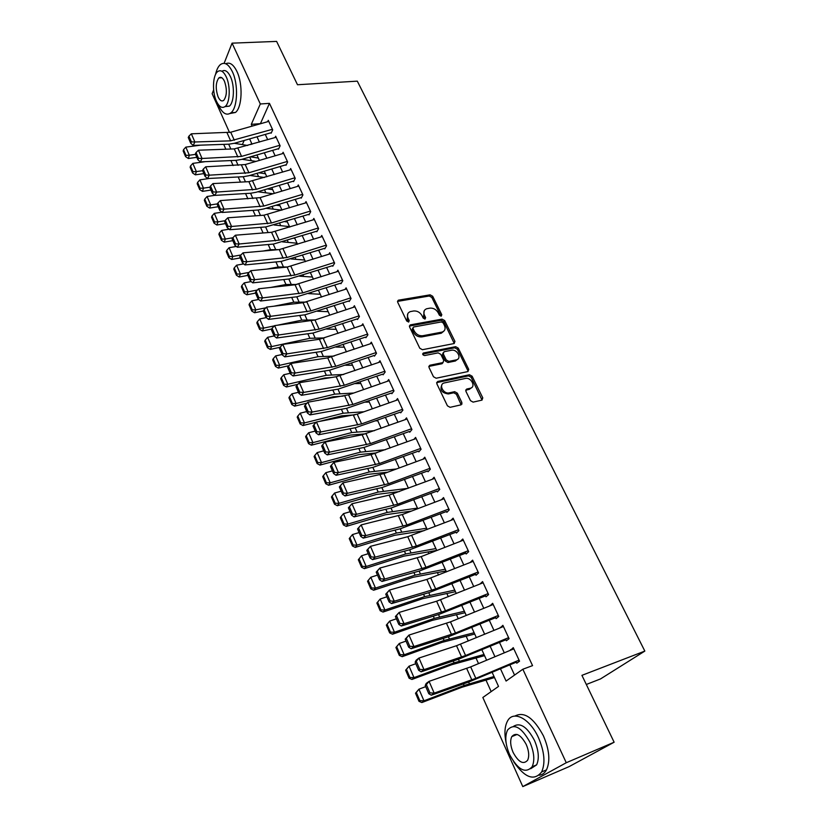 <?xml version="1.0" encoding="UTF-8"?>
<svg xmlns="http://www.w3.org/2000/svg" width="828" height="828" viewBox="0 0 828 828"><rect width="100%" height="100%" fill="white"/><g stroke="black" fill="none" stroke-linecap="round" stroke-linejoin="round"><path stroke-width="1.24" d="M441.189 316.172L441.79 314.733L432.692 296.269L430.115 294.83L398.34 300.191L397.668 302.179L406.703 321.005L408.701 321.999L409.208 320.56L408.028 318.118C406.786 314.971 407.531 312.808 410.253 311.628L413.627 310.986C417.209 310.728 419.993 312.28 421.99 315.634L423.17 318.066L425.002 319.08L425.633 317.621L424.453 315.199C423.191 312.073 423.915 309.931 426.606 308.772L429.898 308.14C433.427 307.892 436.19 309.434 438.188 312.756L439.378 315.168L441.189 316.172M441.024 316.192L431.823 297.449L429.256 296.01L397.481 301.402L398.34 300.191M408.463 322.051L407.179 319.287L408.028 318.118M424.878 319.101L423.584 316.368L424.453 315.199M470.47 400.649L473.099 402.129L481.968 400.121L482.786 397.875L472.105 376.202L469.466 374.753L437.681 381.48L436.811 383.716L447.43 405.834L450.09 407.324L461.03 404.851L461.9 402.574L457.325 393.155L454.655 391.675L449.262 392.855C443.259 394.418 438.219 384.047 444.398 382.919L465.377 378.448C471.236 376.926 476.307 387.193 470.19 388.28L466.733 389.036L465.885 391.271L470.47 400.649M224.109 63.332L232.068 43.16L276.614 41.4L297.49 84.746L357.303 81.154L644.836 651.087L581.918 675.348L614.128 742.219L566.269 762.733L522.789 786.6L482.838 697.486L498.528 686.402L492.142 672.357M232.068 43.16L260.313 103.976L251.298 124.355L252.116 126.135M500.495 668.827L506.084 681.061L522.841 669.231L532.559 665.629L269.462 103.355L260.313 103.976M522.841 669.231L566.269 762.733M454.106 343.548L454.955 341.426L444.667 320.56L442.069 319.122L410.295 324.886L409.56 326.946L419.775 348.236L422.435 349.706L454.106 343.548M458.257 348.122L468.741 369.381L467.944 371.555L436.149 378.23L433.468 376.75L428.997 367.435L429.825 365.251L442.959 362.581L443.767 360.418L440.806 354.332L438.167 352.873L424.66 355.543C422.694 355.057 422.249 354.208 423.346 353.007L455.638 346.673L458.257 348.122L457.346 349.25L467.81 370.499L468.741 369.381M271.149 133.194L272.702 129.851L268.282 120.35L267.672 121.706M278.539 149.143L280.123 145.832L275.662 136.216L275.01 137.593M286.012 165.279L287.637 161.998L283.114 152.28L282.441 153.666M293.578 181.611L295.234 178.362L290.669 168.519L289.966 169.926M301.237 198.13L302.924 194.911L298.297 184.954L297.562 186.383M308.989 214.845L310.707 211.668L306.029 201.597L305.263 203.046M316.824 231.768L318.583 228.621L313.853 218.426L313.046 219.896M324.762 248.886L326.563 245.781L321.761 235.462L320.912 236.963M332.794 266.223L334.626 263.159L329.772 252.706L328.882 254.227M340.929 283.766L342.802 280.733L337.886 270.166L336.944 271.708M349.157 301.527L351.062 298.535L346.094 287.834L345.1 289.407M357.489 319.504L359.435 316.555L354.405 305.718L353.359 307.323M365.924 337.71L367.911 334.802L362.819 323.831L361.712 325.466M374.463 356.133L376.502 353.277L371.337 342.171L370.168 343.848M383.116 374.805L385.186 371.989L379.959 360.739L378.727 362.447M391.872 393.704L393.993 390.94L388.694 379.534L387.38 381.294M400.742 412.841L402.905 410.129L397.543 398.579L396.146 400.39M409.736 432.226L411.94 429.566L406.507 417.871L405.006 419.724M418.833 451.871L421.09 449.252L415.584 437.412L413.979 439.326M428.055 471.763L430.353 469.207L424.774 457.201L423.046 459.178M437.391 491.915L439.74 489.41L434.1 477.259L432.226 479.298M446.861 512.335L449.252 509.893L443.529 497.576L441.51 499.698M456.445 533.035L458.898 530.644L453.102 518.162L450.887 520.377M465.191 551.914L466.164 554.004L468.669 551.665L462.79 539.018L460.368 541.336M475.075 573.224L476.017 575.253L478.563 572.986L472.612 560.163L470.118 562.533M485.084 594.825L485.995 596.791L488.603 594.587L482.569 581.587L480.064 583.988M495.237 616.725L496.117 618.63L498.777 616.487L492.66 603.312L490.145 605.744M505.525 638.926L506.374 640.758L509.096 638.688L502.886 625.326L500.36 627.79M269.462 103.355L260.365 123.786M265.27 134.405L267.703 139.694M272.629 150.375L275.134 155.799M280.071 166.521L282.648 172.1M287.606 182.864L290.245 188.587M295.234 199.403L297.945 205.272M302.944 216.129L305.729 222.152M310.759 233.061L313.605 239.251M318.656 250.201L321.585 256.545M326.656 267.547L329.658 274.058M334.75 285.111L337.824 291.777M342.947 302.882L346.104 309.724M351.248 320.881L354.477 327.888M359.642 339.097L362.964 346.29M368.149 357.541L371.555 364.92M376.761 376.222L380.249 383.788M385.486 395.142L389.056 402.894M394.325 414.3L397.989 422.249M403.267 433.706L407.024 441.852M412.334 453.361L416.184 461.703M421.514 473.274L425.457 481.824M430.819 493.447L434.855 502.213M440.237 513.888L444.388 522.872M449.79 534.598L454.034 543.81M459.468 555.588L463.815 565.027M469.269 576.857L473.73 586.524M479.215 598.416L483.78 608.321M489.286 620.265L493.974 630.418M499.501 642.424L504.304 652.826M509.862 664.884L514.561 675.079M515.958 661.437L516.765 663.197L519.549 661.199L513.256 647.651L510.721 650.146M249.725 157.041L251.381 160.704M257.073 173.311L258.584 176.664M264.505 189.778L265.881 192.81M272.029 206.431L273.261 209.153M279.647 223.291L280.723 225.682M287.347 240.348L288.279 242.407M295.151 257.622L295.927 259.33M303.048 275.093L303.659 276.449M311.038 292.791L311.483 293.785M319.132 310.707L319.411 311.328M418.833 531.452L419.31 532.507M428.045 551.852L428.852 553.621M437.381 572.521L438.519 575.025M446.841 593.459L448.31 596.719M456.425 614.676L458.246 618.702M466.133 636.173L468.317 641.007M475.976 657.97L478.532 663.611M485.953 680.057L491.17 691.597M251.546 143.141L250.905 144.548M586.317 684.477L600.528 678.919L644.836 651.087M229.532 132.521L212.134 93.699L213.634 89.879M614.128 742.219L569.115 766.614L522.789 786.6M244.177 140.47L242.345 144.61M486.626 660.226L481.865 649.752M476.369 637.684L471.732 627.458M466.267 615.442L461.734 605.475M456.3 593.521L451.871 583.781M446.458 571.879L442.142 562.388M436.76 550.537L432.547 541.274M427.186 529.475L423.077 520.439M417.736 508.702L413.731 499.884M408.411 488.199L404.499 479.588M399.21 467.955L395.401 459.561M390.133 447.989L386.407 439.792M381.17 428.273L377.537 420.282M372.321 408.804L368.781 401.011M363.585 389.595L360.128 381.987M354.964 370.623L351.589 363.202M346.446 351.89L343.154 344.655M338.041 333.394L334.833 326.335M329.73 315.126L326.605 308.244M321.533 297.086L318.48 290.38M313.429 279.264L310.459 272.722M305.428 261.669L302.53 255.293M297.521 244.281L294.696 238.06M289.717 227.1L286.964 221.045M281.996 210.126L279.315 204.226M274.368 193.359L271.76 187.604M266.833 176.778L264.287 171.179M259.392 160.404L256.908 154.95M252.033 144.217L249.621 138.907M256.99 136.786L259.423 142.095M264.318 152.797L266.813 158.241M271.729 168.984L274.285 174.573M279.222 185.368L281.851 191.102M286.819 201.949L289.51 207.838M294.489 218.727L297.262 224.771M302.261 235.711L305.097 241.911M310.127 252.892L313.036 259.247M318.087 270.29L321.078 276.811M326.149 287.896L329.213 294.582M334.305 305.718L337.441 312.58M342.564 323.769L345.783 330.796M350.927 342.036L354.229 349.25M359.393 360.532L362.778 367.932M367.963 379.276L371.441 386.852M376.647 398.247L380.207 406.02M385.444 417.457L389.098 425.426M394.356 436.925L398.092 445.091M403.381 456.642L407.21 465.015M412.52 476.607L416.443 485.198M421.783 496.852L425.809 505.649M431.16 517.345L435.29 526.37M440.672 538.128L444.895 547.37M450.308 559.179L454.644 568.65M460.068 580.521L464.518 590.219M469.973 602.142L474.527 612.089M480.002 624.074L484.67 634.258M490.176 646.295L494.958 656.739M260.313 123.662L251.298 124.355M470.087 562.471L470.956 562.202M479.992 583.833L482.258 583.109M490.021 605.485L493.188 604.44M500.195 627.438L503.362 626.351M510.514 649.701L513.681 648.562M424.195 310.831L423.584 316.368M407.78 313.76L407.179 319.287M454.261 343.506L443.787 321.719L441.189 320.281L409.363 326.077M443.197 322.93L441.386 321.926L413.514 327.019L413.006 328.468L414.259 331.065C416.277 334.481 419.092 336.044 422.715 335.744L442.162 332.069C444.998 330.931 445.764 328.737 444.46 325.487L443.197 322.93M412.861 327.909L412.147 329.627L413.006 328.468M443.798 331.2L441.283 333.218L421.845 336.903C418.233 337.203 415.418 335.64 413.4 332.225L412.147 329.627M468.017 371.534L467.81 370.499M443.063 362.55L442.059 363.709L428.79 366.421M422.663 354.115L454.738 347.801L455.638 346.673M456.176 359.901L456.383 359.849C462.221 358.627 457.17 348.857 451.446 350.254L444.046 351.714L443.27 353.846L446.23 359.921L448.869 361.381L456.176 359.901L455.265 361.018L457.749 359.197M443.073 352.873L442.38 354.984L443.27 353.846M455.265 361.018L447.969 362.509L445.329 361.049L442.38 354.984M457.346 349.25L454.738 347.801M471.66 387.628L469.259 389.377L465.678 390.164M441.924 384.772C439.627 389.884 441.769 392.948 448.331 393.962L449.262 392.855L448.331 393.962M461.165 404.82L456.394 394.252L453.723 392.782L448.341 393.962M454.655 391.675L453.723 392.782L454.644 391.675M482.041 400.1L471.163 377.309L468.534 375.86L436.615 382.65M183.537 149.661L183.164 150.975L185.596 156.647L185.979 155.343L183.537 149.661L185.824 147.125L200.686 145.148M272.443 129.303L230.639 140.843L194.891 141.992L193.203 145.407L228.88 144.196L234.345 143.296L247.675 145.48M185.824 147.125L189.312 155.229L195.553 154.381M185.979 155.343L189.312 155.229L188.349 158.5L185.596 156.647M196.826 157.341L188.349 158.5M258.315 158.044L250.47 156.823M234.345 143.296L270.953 132.78M268.769 121.385L230.712 132.232L191.34 133.815L194.891 141.992L191.403 141.867L188.919 136.144L188.256 137.51L190.73 143.234L191.403 141.867M190.73 143.234L193.203 145.407M191.34 133.815L188.919 136.144M218.116 104.266L218.675 105.57C222.535 113.56 226.644 115.961 231.002 112.774C237.657 107.65 238.536 84.342 232.378 71.705C228.518 63.994 224.502 61.645 220.32 64.646C218.157 66.54 216.563 69.821 215.528 74.489M229.987 113.519L235.483 112.453C242.18 107.329 243.09 84.073 236.922 71.467C233.444 64.429 229.729 61.862 225.765 63.766M221.935 71.291C224.905 69.397 227.731 71.167 230.412 76.569C234.831 85.667 234.2 102.434 229.387 106.129L224.968 106.636M226.22 76.807C223.446 71.208 220.558 69.511 217.547 71.694C212.672 75.41 212.092 92.105 216.429 101.223C219.203 106.957 222.142 108.685 225.247 106.408C230.029 102.703 230.629 85.915 226.22 76.807M218.137 96.959C219.927 100.643 221.811 101.751 223.798 100.291C226.986 95.675 227.193 89.32 224.45 81.227C222.66 77.604 220.786 76.507 218.84 77.925C215.642 82.531 215.404 88.875 218.137 96.959M513.753 761.874C524.931 777.927 534.226 781.28 541.647 771.934C545.507 763.178 544.472 751.834 538.562 737.893C529.92 718.394 513.132 709.855 507.46 721.136C504.645 726.487 504.2 733.774 506.136 743.006M539.069 775.246C542.236 774.915 544.72 773.114 546.501 769.854C550.392 761.108 549.368 749.785 543.447 735.895C533.708 717.783 524.196 711.169 514.912 716.065M513.474 726.363C520.17 722.171 527.157 726.839 534.443 740.367C538.697 750.406 539.421 758.572 536.627 764.855L530.707 768.726M529.941 742.219C521.433 727.025 513.981 722.968 507.564 730.058C504.697 736.278 505.359 744.424 509.551 754.505C517.945 769.916 525.469 773.994 532.135 766.759C534.919 760.466 534.184 752.29 529.941 742.219M513.091 752.373C518.514 762.277 523.358 764.896 527.622 760.259C529.423 756.212 528.957 750.944 526.225 744.455C520.76 734.633 515.947 732.024 511.787 736.61C509.955 740.615 510.39 745.873 513.091 752.373M190.523 165.952L190.14 167.256L192.593 172.99L192.986 171.696L190.523 165.952L192.821 163.385L205.261 161.657M242.035 159.276L255.987 161.408M192.821 163.385L196.35 171.593L202.612 170.703M192.986 171.696L196.35 171.593L195.356 174.832L192.593 172.99M203.864 173.611L195.356 174.832M265.457 173.745L258.822 172.793M197.592 182.429L197.199 183.723L199.683 189.529L200.086 188.246L197.592 182.429L199.9 179.852L209.753 178.413M249.87 175.432L264.453 177.492M199.9 179.852L203.471 188.153L209.867 187.2M200.086 188.246L203.471 188.153L202.456 191.361L199.683 189.529M210.985 190.067L202.456 191.361M272.681 189.633L267.34 188.929M204.744 199.113L204.34 200.386L206.855 206.265L207.269 205.002L204.744 199.113L207.072 196.505L214.783 195.325M257.818 191.775L273.074 193.742M207.072 196.505L210.685 204.909L217.422 203.864M207.269 205.002L210.685 204.909L209.629 208.076L206.855 206.265M218.188 206.731L209.629 208.076M279.988 205.696L276.024 205.22M211.989 215.994L211.564 217.257L214.11 223.208L214.545 221.956L211.989 215.994L214.317 213.365L221.894 212.154M265.902 208.283L281.872 210.167M254.693 215.87L259.888 215.497M214.317 213.365L217.981 221.873L225.081 220.714M214.545 221.956L217.981 221.873L216.895 224.999L214.11 223.208M225.475 223.581L216.895 224.999M287.378 221.956L284.873 221.676M279.864 145.273L241.559 156.399L202.053 158.479L200.335 161.864L236.083 160.353L241.579 159.411L278.332 148.709M276.148 137.262L234.252 148.905L198.461 150.21L202.053 158.479L198.544 158.355L196.029 152.559L195.346 153.925L197.851 159.711L198.544 158.355M197.851 159.711L200.335 161.864M198.461 150.21L196.029 152.559M287.368 161.429L248.897 172.752L209.298 175.174L207.549 178.527L243.38 176.706L248.886 175.722L285.805 164.834M283.6 153.325L245.212 164.555L205.665 166.801L209.298 175.174L205.768 175.039L203.222 169.181L202.529 170.527L205.065 176.385L205.768 175.039M205.065 176.385L207.549 178.527M205.665 166.801L203.222 169.181M294.965 177.772L256.318 189.302L216.636 192.065L214.845 195.387L250.76 193.245L256.287 192.231L293.371 181.146M291.156 169.574L248.907 181.663L212.951 183.588L216.636 192.065L213.075 191.93L210.509 186L209.794 187.335L212.361 193.266L213.075 191.93M212.361 193.266L214.845 195.387M212.951 183.588L210.509 186M302.644 194.311L263.842 206.048L224.057 209.163L222.235 212.454L258.232 209.991L263.78 208.935L301.019 197.644M298.794 186.021L260.075 197.654L220.331 200.593L224.057 209.163L220.476 209.029L217.878 203.026L217.153 204.34L219.751 210.343L220.476 209.029M219.751 210.343L222.235 212.454M220.331 200.593L217.878 203.026M219.316 233.082L218.882 234.324L221.459 240.348L221.904 239.116L219.316 233.082L221.656 230.432L229.077 229.19M274.12 224.988L289.489 226.603M258.947 233.31L269.09 232.492M221.656 230.432L225.361 239.044L232.854 237.76M221.904 239.116L225.361 239.044L224.243 242.128L221.459 240.348M232.854 240.648L224.243 242.128M294.851 238.392L293.919 238.309M310.428 211.047L271.449 223.001L231.571 226.479L229.718 229.729L265.788 226.934L308.751 214.348M306.526 202.653L263.915 215.218L227.803 217.795L231.571 226.479L227.969 226.334L225.34 220.258L224.605 221.562L227.234 227.638L227.969 226.334M227.234 227.638L229.718 229.729M227.803 217.795L225.34 220.258M226.737 250.377L226.282 251.608L228.89 257.705L229.346 256.483L226.737 250.377L229.087 247.707L236.353 246.433M282.483 241.869L297.045 243.215M263.035 251.039L270.508 249.714L278.425 249.652M229.087 247.707L232.834 256.421L240.917 254.983M229.346 256.483L232.834 256.421L231.685 259.464L228.89 257.705M240.327 257.912L231.685 259.464M318.294 227.99L279.15 240.151L239.188 244.001L237.294 247.22L273.447 244.074L316.586 231.25M314.35 219.492L271.563 232.295L235.369 235.214L239.188 244.001L235.556 243.856L232.896 237.698L232.14 238.992L234.8 245.15L235.556 243.856M234.8 245.15L237.294 247.22M235.369 235.214L232.896 237.698M234.241 267.889L233.775 269.09L236.425 275.269L236.891 274.068L234.241 267.889L236.601 265.188L243.711 263.894M290.99 258.936L304.683 260.033M266.916 269.09L278.187 266.999L287.854 266.989M236.601 265.188L240.399 274.006L249.114 272.391M236.891 274.068L240.399 274.006L239.22 277.007L236.425 275.269M247.882 275.393L239.22 277.007M326.263 245.14L286.943 257.518L246.889 261.741L244.964 264.929L281.189 261.431L324.514 248.359M322.268 236.539L279.295 249.58L243.028 252.84L246.889 261.741L243.235 261.596L240.534 255.366L239.778 256.649L242.469 262.869L243.235 261.596M242.469 262.869L244.964 264.929M243.028 252.84L240.534 255.366M241.838 285.608L241.362 286.798L244.043 293.05L244.529 291.86L241.838 285.608L244.219 282.886L251.153 281.572M299.643 276.179L312.415 277.038M270.57 287.471L285.96 284.501L297.024 284.459M244.219 282.886L248.058 291.818L257.436 290.007M244.529 291.86L248.058 291.818L246.837 294.778L244.043 293.05M255.531 293.091L246.837 294.778M334.326 262.486L294.83 275.093L254.693 279.709L252.726 282.855L289.024 279.005L332.535 265.664M330.279 253.782L287.119 267.082L250.78 270.694L254.693 279.709L251.008 279.564L248.276 273.25L247.5 274.513L250.232 280.816L251.008 279.564M250.232 280.816L252.726 282.855M250.78 270.694L248.276 273.25M249.538 303.555L249.042 304.725L251.753 311.049L252.25 309.889L249.538 303.555L251.919 300.802L258.678 299.477M308.471 293.619L320.25 294.261M273.954 306.205L293.836 302.21L306.122 302.085M251.919 300.802L255.811 309.848L265.86 307.83M252.25 309.889L255.811 309.848L254.558 312.756L251.753 311.049M263.283 310.997L254.558 312.756M257.332 321.719L256.825 322.879L259.568 329.285L260.075 328.136L257.332 321.719L259.723 318.946L266.305 317.6M317.466 311.245L328.167 311.68M277.018 325.311L301.796 320.146L315.251 319.908M259.723 318.946L263.666 328.105L274.399 325.859M260.075 328.136L263.666 328.105L262.373 330.972L259.568 329.285M271.584 329.037L262.373 330.972M265.219 340.111L264.701 341.25L267.475 347.739L268.003 346.611L265.219 340.111L267.63 337.317L274.068 335.951M326.656 329.058L336.178 329.316M267.63 337.317L271.615 346.59L309.869 338.3L324.545 337.907M268.003 346.611L271.615 346.59L270.29 349.406L267.475 347.739M280.112 347.274L270.29 349.406M273.209 358.741L272.671 359.859L275.486 366.431L276.024 365.324L273.209 358.741L275.631 355.916L282.089 354.487M336.033 347.067L344.293 347.16M275.631 355.916L279.667 365.314L318.035 356.682L334.046 356.102M276.024 365.324L279.667 365.314L278.301 368.077L275.486 366.431M320.322 359.01L314.65 359.869M288.92 365.676L278.301 368.077M281.292 377.609L280.744 378.706L283.6 385.362L284.149 384.275L281.292 377.609L283.725 374.763L290.214 373.273M345.628 365.241L352.511 365.231M283.725 374.763L287.823 384.275L326.304 375.291L343.765 374.473M284.149 384.275L287.823 384.275L286.416 386.986L283.6 385.362M331.583 377.496L324.793 378.003L316.648 379.907M297.904 384.296L286.416 386.986M289.489 396.715L288.931 397.792L291.818 404.53L292.387 403.464L289.489 396.715L291.932 393.838L298.442 392.296M355.45 383.612L360.822 383.519M291.932 393.838L296.082 403.474L334.678 394.138L353.722 393.031M292.387 403.464L296.082 403.474L294.644 406.144L291.818 404.53M343.237 396.105L333.125 396.798L318.055 400.452M307.033 403.132L294.644 406.144M297.79 416.07L297.211 417.126L300.14 423.957L300.719 422.911L297.79 416.07L300.243 413.172L306.774 411.557M365.531 402.16L369.247 402.035M300.243 413.172L304.445 422.922L343.154 413.224L363.947 411.764M300.719 422.911L304.445 422.922L302.965 425.54L300.14 423.957M354.901 414.859L341.56 415.832L318.759 421.566M316.275 422.187L302.965 425.54M306.205 435.683L305.604 436.708L308.565 443.632L309.165 442.607L306.205 435.683L308.668 432.744L315.209 431.077M375.871 420.872L377.765 420.779M308.668 432.744L312.922 442.628L351.745 432.558L374.463 430.674M309.165 442.607L312.922 442.628L311.4 445.185L308.565 443.632M365.738 433.8L350.109 435.114L311.4 445.185M314.712 455.545L314.102 456.549L317.103 463.556L317.724 462.552L314.712 455.545L317.196 452.585L323.758 450.846M317.196 452.585L321.502 462.593L360.449 452.14L385.299 449.739M317.724 462.552L321.502 462.593L319.95 465.098L317.103 463.556M376.564 452.916L358.772 454.644L319.95 465.098M323.344 475.665L322.713 476.649L325.756 483.749L326.398 482.776L323.344 475.665L325.839 472.674L332.421 470.873M325.839 472.674L330.206 482.817L369.257 471.981L396.498 468.959M326.398 482.776L330.206 482.817L328.602 485.26L325.756 483.749M387.752 472.188L367.539 474.423L328.602 485.26M332.09 496.055L331.448 497.017L334.522 504.211L335.185 503.258L332.09 496.055L334.595 493.033L341.198 491.17M334.595 493.033L339.014 503.32L378.189 492.07L408.111 488.313M335.185 503.258L339.014 503.32L337.369 505.701L334.522 504.211M399.344 491.584L376.419 494.461L337.369 505.701M340.95 516.713L340.287 517.655L343.413 524.942L344.086 524.01L340.95 516.713L343.465 513.67L350.089 511.735M343.465 513.67L347.946 524.083L387.235 512.428L417.467 508.113M344.086 524.01L347.946 524.083L346.259 526.401L343.413 524.942M411.423 511.093L385.424 514.757L346.259 526.401M342.481 280.061L302.81 292.884L262.59 297.904L260.582 301.009L296.962 296.786L340.66 283.197M338.393 271.242L295.047 284.791L258.626 288.775L262.59 297.904L258.885 297.749L256.121 291.363L255.324 292.605L258.088 298.991L258.885 297.749M258.088 298.991L260.582 301.009M258.626 288.775L256.121 291.363M350.741 297.842L310.904 310.904L270.59 316.327L268.541 319.391L305.004 314.795L348.878 300.937M346.601 288.92L303.069 302.727L266.575 307.084L270.59 316.327L266.864 316.172L264.06 309.693L263.252 310.935L266.047 317.403L266.864 316.172M266.047 317.403L268.541 319.391M266.575 307.084L264.06 309.693M359.104 315.841L319.09 329.151L278.684 334.988L276.604 338.01L313.139 333.032L357.21 318.894M354.912 306.815L314.982 320.001L274.627 325.621L278.684 334.988L274.937 334.822L272.101 328.271L271.274 329.482L274.109 336.033L274.937 334.822M274.109 336.033L276.604 338.01M274.627 325.621L272.101 328.271M367.58 334.077L327.381 347.615L286.892 353.887L284.77 356.868L321.378 351.496L365.634 337.079M363.326 324.928L319.422 339.273L282.783 344.407L286.892 353.887L283.114 353.722L280.247 347.077L279.409 348.277L282.276 354.912L283.114 353.722M282.276 354.912L284.77 356.868M282.783 344.407L280.247 347.077M376.15 352.531L335.775 366.318L295.203 373.024L293.04 375.964L329.72 370.188L374.163 355.481M371.855 343.278L327.753 357.893L291.032 363.43L295.203 373.024L291.404 372.859L288.496 366.131L287.637 367.321L290.545 374.039L291.404 372.859M290.545 374.039L293.04 375.964M291.032 363.43L288.496 366.131M384.834 371.223L344.272 385.268L303.628 392.42L301.423 395.308L338.166 389.119L382.805 374.132M380.476 361.846L336.189 376.75L299.405 382.691L303.628 392.42L299.798 392.255L296.848 385.434L295.979 386.604L298.918 393.404L299.798 392.255M298.918 393.404L301.423 395.308M299.405 382.691L296.848 385.434M393.631 390.154L352.883 404.457L312.156 412.065L309.91 414.911L346.715 408.297L391.551 393.01M389.222 380.652L348.567 394.832L307.881 402.211L312.156 412.065L308.306 411.889L305.315 404.985L304.425 406.134L307.405 413.037L308.306 411.889M307.405 413.037L309.91 414.911M307.881 402.211L305.315 404.985M462.045 403.971L461.124 404.116M402.532 409.322L361.608 423.884L320.798 431.978L318.511 434.772L355.388 427.724L400.41 412.127M398.071 399.707L357.23 414.145L316.462 421.99L320.798 431.978L316.917 431.792L313.895 424.805L312.984 425.923L316.006 432.92L316.917 431.792M316.006 432.92L318.511 434.772M316.462 421.99L313.895 424.805M411.557 428.738L370.447 443.58L329.554 452.15L327.226 454.893L364.165 447.399L409.384 431.491M407.034 418.999L362.157 434.793L325.166 442.028L329.554 452.15L325.652 451.964L322.578 444.874L321.657 445.981L324.721 453.061L325.652 451.964M324.721 453.061L327.226 454.893M325.166 442.028L322.578 444.874M420.696 448.414L379.4 463.525L338.435 472.591L336.054 475.282L373.055 467.334L418.482 451.105M416.111 438.55L371.037 454.644L333.984 462.334L338.435 472.591L334.502 472.405L331.386 465.212L330.444 466.299L333.549 473.481L334.502 472.405M333.549 473.481L336.054 475.282M333.984 462.334L331.386 465.212M429.949 468.337L388.467 483.728L347.429 493.302L344.997 495.941L382.07 487.526L427.683 470.977M339.356 486.895L342.916 482.91L347.429 493.302L343.465 493.115L340.318 485.829L339.356 486.895L342.502 494.171L343.465 493.115M425.313 458.339L383.923 473.595L342.916 482.91L340.318 485.829M342.502 494.171L344.997 495.941M439.337 488.53L397.657 504.211L356.547 514.302L354.063 516.889L391.199 507.988L437.018 491.107M348.381 507.771L351.972 503.766L356.547 514.302L352.552 514.105L349.364 506.726L348.381 507.771L351.569 515.14L352.552 514.105M434.628 478.398L389.15 495.134L351.972 503.766L349.364 506.726M351.569 515.14L354.063 516.889M349.933 537.662L349.25 538.573L352.417 545.952L353.101 545.052L349.933 537.662L352.459 534.577L359.104 532.57M352.459 534.577L357.003 545.135L396.395 533.066L426.606 528.212M353.101 545.052L357.003 545.135L355.264 547.391L352.417 545.952M424.06 530.676L394.542 535.323L355.264 547.391M359.031 558.879L358.327 559.769L361.536 567.252L362.25 566.373L359.031 558.879L361.577 555.764L368.243 553.694M361.577 555.764L366.183 566.476L405.689 553.963L435.859 548.571M362.25 566.373L366.183 566.476L364.392 568.66L361.536 567.252M436.698 550.413L403.785 556.168L364.392 568.66M367.539 581.246L370.789 588.832L371.513 587.983L368.263 580.387L367.539 581.246L370.809 577.251L377.496 575.098M368.263 580.387L370.809 577.251L375.477 588.097L415.097 575.149L445.236 569.198M371.513 587.983L375.477 588.097L373.645 590.219L370.789 588.832M446.023 570.916L413.151 577.282L373.645 590.219M376.875 603.022L380.166 610.722L380.911 609.894L377.609 602.194L376.875 603.022L380.176 599.017L386.883 596.791M377.609 602.194L380.176 599.017L384.906 610.019L424.64 596.626L454.738 590.095M380.911 609.894L384.906 610.019L383.033 612.068L380.166 610.722M455.462 591.689L422.642 598.685L383.033 612.068M448.838 508.982L406.972 524.962L365.79 535.592L363.254 538.117L400.452 528.719L446.468 511.507M357.53 528.926L361.153 524.911L365.79 535.592L361.764 535.385L358.524 527.902L357.53 528.926L360.76 536.399L361.764 535.385M444.067 498.725L402.304 514.55L361.153 524.911L358.524 527.902M360.76 536.399L363.254 538.117M458.464 529.713L416.412 545.983L375.156 557.161L372.579 559.635L409.829 549.73L456.052 532.176M366.804 550.372L370.458 546.335L375.156 557.161L371.11 556.954L367.818 549.378L366.804 550.372L370.075 557.948L371.11 556.954M453.64 519.322L407.759 536.71L370.458 546.335L367.818 549.378M370.075 557.948L372.579 559.635M468.224 550.723L425.975 567.304L384.658 579.041L382.019 581.453L419.33 571.03L465.75 553.114M376.202 572.117L379.886 568.06L384.658 579.041L380.58 578.824L377.247 571.144L376.202 572.117L379.524 579.797L380.58 578.824M463.328 540.187L421.183 556.613L379.886 568.06L377.247 571.144M379.524 579.797L382.019 581.453M478.118 572.013L435.673 588.905L394.283 601.221L391.603 603.571L428.966 592.62L475.593 574.342M385.734 594.152L389.45 590.095L394.283 601.221L390.174 601.004L386.8 593.21L385.734 594.152L389.108 601.946L390.174 601.004M473.15 561.332L426.865 579.424L389.45 590.095L386.8 593.21M389.108 601.946L391.603 603.571M386.334 625.099L389.667 632.902L390.443 632.106L387.09 624.302L386.334 625.099L389.667 621.093L396.395 618.795M387.09 624.302L389.667 621.093L394.47 632.24L434.307 618.381L464.363 611.261M390.443 632.106L394.47 632.24L392.534 634.217L389.667 632.902M465.025 612.73L432.257 620.379L392.534 634.217M488.147 593.593L445.505 610.805L404.054 623.712L401.311 625.989L438.726 614.5L485.56 595.85M395.401 616.508L399.148 612.43L404.054 623.712L399.914 623.494L396.488 615.587L395.401 616.508L398.817 624.405L399.914 623.494M483.117 582.767L436.615 601.221L399.148 612.43L396.488 615.587M398.817 624.405L401.311 625.989M395.919 647.486L399.313 655.393L400.1 654.637L396.705 646.709L395.919 647.486L399.293 643.47L406.041 641.089M396.705 646.709L399.293 643.47L404.157 654.782L444.108 640.448L474.123 632.727M400.1 654.637L404.157 654.782L402.18 656.687L399.313 655.393M474.723 634.051L442.007 642.373L402.18 656.687M498.301 615.473L455.472 633.006L413.948 646.523L411.164 648.738L448.631 636.68L495.661 617.657M498.083 616.684L498.766 616.456M405.202 639.175L408.98 635.076L413.948 646.523L409.788 646.295L406.31 638.274L405.202 639.175L408.67 647.185L409.788 646.295M493.209 604.492L450.473 621.869L408.98 635.076L406.31 638.274M408.67 647.185L411.164 648.738M405.648 670.183L409.084 678.204L409.891 677.47L406.444 669.438L405.648 670.183L409.053 666.167L415.811 663.704M406.444 669.438L409.053 666.167L413.99 677.635L454.044 662.814L484.007 654.472M409.891 677.47L413.99 677.635L411.951 679.457L409.084 678.204M484.546 655.652L451.891 664.667L411.951 679.457M508.609 637.643L465.574 655.517L423.998 669.655L421.152 671.798L458.66 659.171L505.908 639.765M508.34 638.771L509.023 638.533M415.149 662.162L416.142 660.226L418.958 658.053L423.998 669.655L419.796 669.428L416.277 661.293L415.149 662.162L418.657 670.287L419.796 669.428M503.434 626.517L456.518 645.716L418.958 658.053L416.277 661.293M418.657 670.287L421.152 671.798M415.511 693.202L418.989 701.326L419.827 700.633L416.329 692.487L415.511 693.202L418.958 689.175L425.727 686.629M416.329 692.487L418.958 689.175L423.957 700.809L464.115 685.491L494.026 676.507M419.827 700.633L423.957 700.809L421.866 702.548L418.989 701.326M494.502 677.552L461.91 687.261L421.866 702.548M519.053 660.133L475.821 678.349L434.182 693.119L431.284 695.199L468.834 681.982L516.289 662.172M518.732 661.158L519.415 660.91M425.23 685.48L426.192 683.462L429.07 681.351L434.182 693.119L429.949 692.881L426.379 684.632L425.23 685.48L428.79 693.719L429.949 692.881M513.815 648.852L470.677 666.892L429.07 681.351L426.379 684.632M428.79 693.719L431.284 695.199M440.91 315.892L441.79 314.733M408.359 321.74L409.208 320.56M424.764 318.79L425.633 317.621M397.782 301.32L398.61 300.129M429.256 296.01L430.115 294.83M431.823 297.449L432.692 296.269M409.632 326.004L410.481 324.835M441.189 320.281L442.069 319.122M443.787 321.719L444.667 320.56M454.054 342.564L454.955 341.426M413.4 332.225L414.259 331.065M421.845 336.903L422.715 335.744M440.796 333.342L441.686 332.183M429.007 366.359L429.898 365.231M441.986 363.72L442.887 362.592M422.653 354.011L423.429 352.987M445.329 361.049L446.23 359.921M447.969 362.509L448.869 361.381M465.802 390.133L466.733 389.036M469.259 389.377L470.19 388.28M456.394 394.252L457.325 393.155M460.958 403.671L461.9 402.574M436.811 382.588L437.712 381.48L436.77 382.598M468.534 375.86L469.466 374.753M471.163 377.309L472.105 376.202M481.834 398.961L482.786 397.875M223.705 144.372L225.858 149.216M228.683 144.207L230.836 149.03M234.303 140.242L230.712 132.232M230.639 140.843L227.058 132.811M230.908 160.57L233.123 165.569M235.887 160.363L238.112 165.341M238.185 176.964L240.472 182.119M243.184 176.716L245.471 181.849M245.554 193.555L247.914 198.865M250.563 193.255L252.923 198.554M253.016 210.343L255.417 215.756M258.036 210.001L260.468 215.456M241.559 156.399L237.915 148.295M237.884 157.02L234.252 148.905M248.897 172.752L245.212 164.555M245.212 173.404L241.538 165.186M256.318 189.302L252.602 181.001M252.623 189.974L248.907 181.663M263.842 206.048L260.075 197.654M260.137 206.752L256.369 198.337M260.561 227.338L262.921 232.627M265.591 226.944L268.024 232.389M271.449 223.001L267.63 214.493M267.723 223.726L263.915 215.218M268.21 244.529L270.508 249.714M273.24 244.094L275.62 249.414M279.15 240.151L275.289 231.55M275.413 240.907L271.563 232.295M275.941 261.938L278.187 266.999M280.992 261.451L283.311 266.647M286.943 257.518L283.031 248.804M283.197 258.305L279.295 249.58M283.766 279.564L285.96 284.501M288.827 279.026L291.094 284.097M294.83 275.093L290.876 266.274M291.073 275.91L287.119 267.082M291.694 297.397L293.836 302.21M296.766 296.817L298.97 301.754M299.726 315.468L301.796 320.146M304.797 314.826L306.94 319.629M307.85 333.756L309.869 338.3M312.932 333.063L315.013 337.731M316.079 352.273L318.035 356.682M321.171 351.527L323.189 356.05M324.41 371.027L326.304 375.291M329.513 370.219L331.469 374.598M332.846 390.019L334.678 394.138M337.959 389.16L339.853 393.383M341.395 409.26L343.154 413.224M346.518 408.339L348.34 412.416M350.047 428.738L351.745 432.558M355.181 427.755L356.93 431.678M358.824 448.486L360.449 452.14M363.958 447.441L365.634 451.198M367.704 468.482L369.257 471.981M372.859 467.375L374.453 470.966M376.709 488.748L378.189 492.07M381.863 487.568L383.395 490.994M385.827 509.272L387.235 512.428M390.992 508.04L392.441 511.28M302.81 292.884L298.804 283.963M299.043 293.733L295.047 284.791M310.904 310.904L306.846 301.868M307.116 311.773L303.069 302.727M319.09 329.151L314.982 320.001M315.292 330.051L311.193 320.881M327.381 347.615L323.22 338.352M323.572 348.557L319.422 339.273M335.775 366.318L331.562 356.94M331.956 367.29L327.753 357.893M344.272 385.268L340.008 375.767M340.443 386.272L336.189 376.75M352.883 404.457L348.567 394.832M349.043 405.492L344.727 395.846M361.608 423.884L357.23 414.145M357.758 424.961L353.39 415.19M370.447 443.58L366.017 433.706M366.576 444.677L362.157 434.793M379.4 463.525L374.908 453.516M375.519 464.663L371.037 454.644M388.467 483.728L383.923 473.595M384.575 484.908L380.031 474.754M397.657 504.211L393.052 493.933M393.755 505.422L389.15 495.134M395.07 530.075L396.395 533.066M400.245 528.771L401.611 531.835M404.437 551.169L405.689 553.963M409.622 549.792L410.905 552.659M413.938 572.541L415.097 575.149M419.123 571.092L420.324 573.773M423.563 594.204L424.64 596.626M428.759 592.682L429.867 595.166M406.972 524.962L402.304 514.55M403.06 526.215L398.392 515.782M416.412 545.983L411.671 535.437M412.479 547.287L407.759 536.71M425.975 567.304L421.183 556.613M422.032 568.639L417.24 557.927M435.673 588.905L430.808 578.068M431.719 590.281L426.865 579.424M433.323 616.167L434.307 618.381M438.519 614.562L439.544 616.85M445.505 610.805L440.568 599.814M441.541 612.223L436.615 601.221M443.208 638.429L444.108 640.448M448.424 636.753L449.345 638.823M455.472 633.006L450.473 621.869M451.488 634.476L446.499 623.308M453.237 661.003L454.044 662.814M458.453 659.243L459.281 661.106M465.574 655.517L460.503 644.225M461.579 657.028L456.518 645.716M463.411 683.897L464.115 685.491M468.627 682.055L469.362 683.69M475.821 678.349L470.677 666.892M471.815 679.902L466.681 668.424M409.436 326.056L410.295 324.886M441.283 333.218L442.162 332.069M428.935 366.38L429.825 365.251M442.059 363.709L442.959 362.581M422.653 353.929L423.346 353.007M455.462 360.977L456.383 359.849M221.852 77.76L218.84 77.925M229.387 106.129L225.247 106.408M231.002 112.774L235.483 112.453M517.117 734.457L511.787 736.61M536.627 764.855L532.135 766.759M541.647 771.934L546.501 769.854"/></g></svg>
